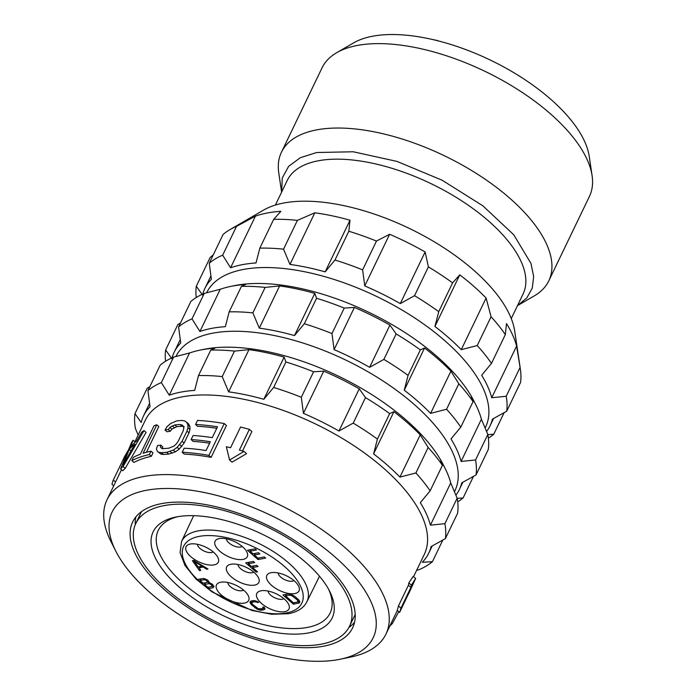 <?xml version="1.0" encoding="UTF-8"?>
<svg xmlns="http://www.w3.org/2000/svg" width="696" height="696" viewBox="0 0 696 696"><rect width="100%" height="100%" fill="white"/><g stroke="black" fill="none" stroke-linecap="round" stroke-linejoin="round"><path stroke-width="1.04" d="M592.096 175.679A148.344 67.442 25.7 0 0 501.651 79.962A148.344 67.442 25.7 0 0 357.318 45.458A148.344 67.442 -154.3 0 0 336.629 52.731L353.498 42.934A136.886 62.231 -154.3 0 1 372.586 36.227A136.886 62.231 25.7 0 1 505.774 68.06A136.886 62.231 25.7 0 1 589.234 156.391L592.096 175.679A148.344 67.442 25.7 0 1 589.416 196.446L548.787 280.862A148.344 67.442 25.7 0 1 534.241 295.913L517.485 305.64L526.82 297.94L532.275 288.118L533.667 276.495L530.961 263.427L513.726 234.735L482.78 205.755L442.134 180.221L397.007 161.411L353.229 151.772L316.637 152.52L300.307 157.722L288.614 166.37L282.289 177.985L281.61 192.061M336.629 52.731A148.344 67.442 -154.3 0 0 322.083 67.782L281.454 152.198A148.344 67.442 -154.3 0 0 278.765 172.965L281.619 192.131M548.787 280.862A148.344 67.442 25.7 0 0 479.718 175.609A148.344 67.442 25.7 0 0 316.697 129.874A148.344 67.442 -154.3 0 0 281.454 152.198M520.408 369.463L514.701 331.044A145.864 66.311 25.7 0 0 425.761 236.918A145.864 66.311 25.7 0 0 283.846 202.997A145.864 66.311 -154.3 0 0 263.506 210.149L229.915 229.663A168.684 76.691 -154.3 0 0 223.111 234.413L209.244 263.21A168.684 76.691 -154.3 0 1 222.659 255.171L230.576 267.769L255.432 216.125A158.27 71.949 -154.3 0 1 267.316 212.993A158.27 71.949 -154.3 0 1 280.862 211.323L273.685 219.344A168.684 76.691 25.7 0 1 297.401 220.371L314.818 212.793A158.27 71.949 -154.3 0 1 350.01 220.223L348.827 231.237A168.684 76.691 25.7 0 1 376.484 241.051L389.612 234.282A158.27 71.949 -154.3 0 1 425.134 251.961L428.397 266.89A168.684 76.691 25.7 0 1 452.591 282.872L459.769 274.842A158.27 71.949 -154.3 0 1 486.104 298.027L491.08 316.75A168.684 76.691 25.7 0 1 505.331 334.611L506.505 323.596A158.27 71.949 -154.3 0 1 516.597 346.077L520.077 367.462A168.684 76.691 25.7 0 1 520.408 369.463A168.684 76.691 25.7 0 1 520.556 382.417L506.697 411.223L492.429 419.14A158.27 71.949 -154.3 0 1 490.088 425.726A158.27 71.949 -154.3 0 1 486.565 431.459M202.519 295.034L196.307 286.23L210.166 257.433L213.254 254.893M222.659 255.171L236.518 226.374A168.684 76.691 -154.3 0 0 229.915 229.663M236.518 226.374L255.432 216.125M210.914 275.894L204.868 288.457A158.27 71.949 -154.3 0 1 211.375 279.287L209.244 263.21M204.868 288.457A158.27 71.949 -154.3 0 0 202.771 294.051M196.307 286.23A168.684 76.691 -154.3 0 0 196.228 297.54M485.129 428.023L485.617 427.005A154.79 70.374 25.7 0 0 413.546 317.185A154.79 70.374 25.7 0 0 243.426 269.456A154.79 70.374 -154.3 0 0 206.651 292.746L206.642 292.764M506.697 411.223A168.684 76.691 25.7 0 0 506.209 396.268L491.741 397.729A158.27 71.949 -154.3 0 0 481.649 375.248L491.463 363.408A168.684 76.691 25.7 0 0 477.221 345.547L461.257 349.67A158.27 71.949 -154.3 0 0 434.922 326.485L438.732 311.669A168.684 76.691 25.7 0 0 414.538 295.687L400.278 303.604A158.27 71.949 -154.3 0 0 364.756 285.925L362.625 269.857A168.684 76.691 25.7 0 0 334.967 260.034L325.154 271.866A158.27 71.949 -154.3 0 0 289.962 264.436L283.542 249.177A168.684 76.691 25.7 0 0 259.825 248.15L256.006 262.966A158.27 71.949 -154.3 0 0 242.469 264.637A158.27 71.949 -154.3 0 0 230.576 267.769M487.844 434.652L493.751 434.243A168.684 76.691 25.7 0 1 488.366 438.141M491.463 363.408L505.331 334.611M477.221 345.547L491.08 316.75M461.257 349.67L486.104 298.027M434.922 326.485L459.769 274.842M438.732 311.669L452.591 282.872M414.538 295.687L428.397 266.89M400.278 303.604L425.134 251.961M364.756 285.925L389.612 234.282M362.625 269.857L376.484 241.051M334.967 260.034L348.827 231.237M325.154 271.866L350.01 220.223M289.962 264.436L314.818 212.793M283.542 249.177L297.401 220.371M259.825 248.15L273.685 219.344M493.751 434.243L504.139 412.65M506.209 396.268L520.077 367.462M491.741 397.729L516.597 346.077M230.42 286.474L234.1 285.708A154.79 70.374 -154.3 0 1 235.761 285.386A154.79 70.374 25.7 0 1 473.985 401.166L475.69 404.515A158.27 71.949 -154.3 0 0 471.305 396.746L473.071 401.635A168.684 76.691 25.7 0 0 458.821 383.774L450.904 371.177A158.27 71.949 -154.3 0 0 424.569 347.991L420.34 349.897A168.684 76.691 25.7 0 0 396.146 333.915L389.925 325.102A158.27 71.949 -154.3 0 0 354.403 307.432L344.233 308.076A168.684 76.691 25.7 0 0 316.576 298.262L314.801 293.373A158.27 71.949 -154.3 0 0 279.609 285.934L265.141 287.396A168.684 76.691 25.7 0 0 241.425 286.369L245.662 284.464A158.27 71.949 -154.3 0 0 232.116 286.143A158.27 71.949 -154.3 0 0 230.42 286.474A158.27 71.949 -154.3 0 0 220.232 289.275L204.267 293.399A168.684 76.691 -154.3 0 0 190.852 301.438L178.585 326.92A168.684 76.691 -154.3 0 1 192 318.881L204.267 293.399M171.86 358.745L165.639 349.94L177.906 324.458L180.464 323.022M192 318.881L199.917 331.479L220.232 289.275M180.247 339.605L174.2 352.167A158.27 71.949 -154.3 0 1 180.716 342.998L178.585 326.92M174.2 352.167A158.27 71.949 -154.3 0 0 172.112 357.761M165.639 349.94A168.684 76.691 -154.3 0 0 165.57 361.25M454.462 491.733L454.949 490.715A154.79 70.374 25.7 0 0 382.878 380.886A154.79 70.374 25.7 0 0 212.767 333.166A154.79 70.374 -154.3 0 0 175.992 356.456L175.984 356.474M475.69 404.515A158.27 71.949 -154.3 0 1 481.397 419.227L461.083 461.439A158.27 71.949 -154.3 0 0 450.991 438.95L460.804 427.118A168.684 76.691 25.7 0 0 446.562 409.257L430.589 413.38A158.27 71.949 -154.3 0 0 404.254 390.195L408.074 375.379A168.684 76.691 25.7 0 0 383.879 359.397L369.62 367.314A158.27 71.949 -154.3 0 0 334.097 349.636L331.966 333.567A168.684 76.691 25.7 0 0 304.309 323.744L294.495 335.576A158.27 71.949 -154.3 0 0 259.303 328.147L252.874 312.887A168.684 76.691 25.7 0 0 229.167 311.86L225.347 326.676A158.27 71.949 -154.3 0 0 211.801 328.347A158.27 71.949 -154.3 0 0 199.917 331.479M481.397 419.227L487.818 434.487A168.684 76.691 25.7 0 1 488.296 449.442L476.038 474.933L461.77 482.85A158.27 71.949 -154.3 0 1 459.421 489.427A158.27 71.949 -154.3 0 1 455.897 495.169M460.804 427.118L473.071 401.635M461.083 461.439L475.551 459.978L487.818 434.487M475.551 459.978A168.684 76.691 25.7 0 1 476.038 474.933M457.185 498.362L463.092 497.953L473.48 476.36M463.092 497.953A168.684 76.691 25.7 0 1 457.707 501.851M199.761 350.184L203.441 349.418A154.79 70.374 -154.3 0 1 205.102 349.096A154.79 70.374 25.7 0 1 443.326 464.867L445.022 468.225A158.27 71.949 -154.3 0 0 440.646 460.456L442.412 465.346A168.684 76.691 25.7 0 0 428.162 447.485L420.245 434.878A158.27 71.949 -154.3 0 0 393.91 411.701L389.673 413.598A168.684 76.691 25.7 0 0 365.478 397.616L359.267 388.812A158.27 71.949 -154.3 0 0 323.744 371.142L313.565 371.786A168.684 76.691 25.7 0 0 285.908 361.972L284.142 357.083A158.27 71.949 -154.3 0 0 248.95 349.644L234.482 351.106A168.684 76.691 25.7 0 0 210.766 350.079L215.003 348.174A158.27 71.949 -154.3 0 0 201.457 349.853A158.27 71.949 -154.3 0 0 199.761 350.184A158.27 71.949 -154.3 0 0 189.564 352.985L173.6 357.109A168.684 76.691 -154.3 0 0 160.193 365.148L147.926 390.63A168.684 76.691 -154.3 0 1 161.341 382.591L173.6 357.109M147.926 390.63L150.049 406.708A158.27 71.949 -154.3 0 0 143.541 415.877A158.27 71.949 -154.3 0 0 141.192 422.455L134.981 413.65L147.248 388.168L149.797 386.732M161.341 382.591L169.258 395.189L189.564 352.985M134.981 413.65A168.684 76.691 -154.3 0 0 135.459 428.606L138.156 435.078M413.589 576.662L424.29 554.425A154.79 70.374 25.7 0 0 352.22 444.596A154.79 70.374 25.7 0 0 182.108 396.877A154.79 70.374 -154.3 0 0 145.334 420.166L134.911 441.812M445.022 468.225A158.27 71.949 -154.3 0 1 450.73 482.937L430.424 525.141A158.27 71.949 -154.3 0 0 420.332 502.66L430.145 490.828A168.684 76.691 25.7 0 0 415.895 472.967L399.93 477.091A158.27 71.949 -154.3 0 0 373.595 453.905L377.415 439.089A168.684 76.691 25.7 0 0 353.22 423.107L338.952 431.024A158.27 71.949 -154.3 0 0 303.43 413.346L301.307 397.277A168.684 76.691 25.7 0 0 273.641 387.454L263.827 399.286A158.27 71.949 -154.3 0 0 228.636 391.857L222.215 376.597A168.684 76.691 25.7 0 0 198.499 375.57L194.689 390.386A158.27 71.949 -154.3 0 0 181.143 392.057A158.27 71.949 -154.3 0 0 169.258 395.189M450.73 482.937L457.159 498.197A168.684 76.691 25.7 0 1 457.637 513.152L445.37 538.634L431.111 546.56A158.27 71.949 -154.3 0 1 428.762 553.137A158.27 71.949 -154.3 0 1 422.255 562.307L432.425 561.663L442.821 540.07M430.145 490.828L442.412 465.346M430.424 525.141L444.892 523.679L457.159 498.197M444.892 523.679A168.684 76.691 25.7 0 1 445.37 538.634M432.425 561.663A168.684 76.691 25.7 0 1 419.018 569.702L416.634 570.328M107.001 499.806A154.79 70.374 -154.3 0 1 143.776 476.508A154.79 70.374 25.7 0 1 313.896 524.236A154.79 70.374 25.7 0 1 385.967 634.056A154.79 70.374 25.7 0 1 350.854 657.024L340.327 659.208A144.872 65.859 25.7 0 1 338.769 659.521A144.872 65.859 -154.3 0 1 115.814 551.162L110.96 541.575A154.79 70.374 -154.3 0 1 107.001 499.806L121.496 469.687M211.114 457.359L226.444 425.508L224.225 423.551L208.896 455.41A157.774 71.723 -154.3 0 0 182.187 452.296L184.24 454.097A154.79 70.374 25.7 0 1 211.114 457.359L208.896 455.41M224.225 423.551A157.774 71.723 -154.3 0 0 197.525 420.436L195.567 424.508A157.774 71.723 -154.3 0 1 217.491 426.813L212.271 437.654A157.774 71.723 -154.3 0 0 193.088 435.505L191.13 439.567L193.192 441.386A154.79 70.374 25.7 0 1 209.609 443.187M195.567 424.508L197.612 426.309A154.79 70.374 25.7 0 1 216.787 428.275M157.296 451.278L158.888 452.339L161.42 452.704A157.774 71.723 -154.3 0 1 166.762 452.313L173.321 450.086L177.184 447.363L182.074 441.281L186.963 431.12L187.937 427.718L187.946 424.995L186.693 422.298L188.703 424.073L189.964 426.779L189.964 429.502L188.99 432.903L184.101 443.065L179.203 449.146L175.331 451.861L168.754 454.07A154.79 70.374 25.7 0 0 163.403 454.453L160.863 454.088L157.296 451.278L156.409 448.903L157.505 445.605A157.774 71.723 -154.3 0 1 160.793 445.101L162.768 446.849L162.351 448.807M160.793 445.101L160.367 447.067L161.411 448.207L163.377 448.642A157.774 71.723 -154.3 0 1 168.719 448.241L174.017 446.049L176.253 443.987L178.193 441.273L183.091 431.102L183.761 428.405L183.474 426.387L182.256 425.091L180.133 424.525A157.774 71.723 -154.3 0 0 174.8 424.917L169.833 427.405L168.293 429.519A157.774 71.723 -154.3 0 0 165.004 430.024L166.979 431.755A154.79 70.374 25.7 0 1 170.268 431.259L171.808 429.145L176.784 426.665A154.79 70.374 25.7 0 1 182.135 426.274L184.257 426.848M249.368 429.371A157.774 71.723 25.7 0 0 240.546 427.04L230.576 447.745A157.774 71.723 25.7 0 0 226.339 446.736L229.567 460.012L244.009 451.417A157.774 71.723 25.7 0 0 239.407 450.077L249.368 429.371L251.865 431.564L242.521 450.973M244.009 451.417L246.567 453.662L232.003 462.153L229.567 460.012M415.651 578.48L408.7 593.679A157.774 71.723 -154.3 0 0 409.553 591.704L399.582 612.41A157.774 71.723 -154.3 0 0 400.931 608.156L398.443 605.964L408.404 585.258A154.79 70.374 25.7 0 0 408.822 582.909L413.215 576.34L415.651 578.48L411.38 585.153L408.822 582.909M398.443 605.964A154.79 70.374 25.7 0 1 397.207 610.314L399.582 612.41M146.404 452.287L158.784 426.561L156.8 424.812L143.098 453.279A157.774 71.723 -154.3 0 1 150.989 451.165L149.362 454.558A157.774 71.723 -154.3 0 0 131.84 460.656L133.867 462.44A154.79 70.374 25.7 0 1 151.337 456.298L152.972 452.905L150.989 451.165M125.176 468.391L146.09 432.381L144.037 430.58L123.061 466.529A157.774 71.723 -154.3 0 0 120.573 468.869L122.722 470.766A154.79 70.374 25.7 0 1 125.176 468.391L123.061 466.529M340.327 659.208A144.872 65.859 25.7 0 0 334.663 556.643A144.872 65.859 25.7 0 0 146.525 490.271A144.872 65.859 -154.3 0 0 115.814 551.162M161.672 503.6A122.052 55.489 -154.3 0 0 132.675 521.965A122.052 55.489 -154.3 0 0 189.503 608.556A122.052 55.489 -154.3 0 0 323.631 646.192A122.052 55.489 -154.3 0 0 352.628 627.827A122.052 55.489 -154.3 0 0 295.8 541.236A122.052 55.489 -154.3 0 0 161.672 503.6M135.868 516.937A122.052 55.489 -154.3 0 0 135.242 524.74M348.861 627.548A122.052 55.489 -154.3 0 0 354.569 622.189M141.575 511.586A118.572 53.905 -154.3 0 0 140.931 512.813L135.807 523.47A118.572 53.905 -154.3 0 0 191.017 607.599A118.572 53.905 -154.3 0 0 321.326 644.157A118.572 53.905 25.7 0 0 349.496 626.313A118.572 53.905 25.7 0 0 294.286 542.193A118.572 53.905 25.7 0 0 163.978 505.627A118.572 53.905 -154.3 0 0 135.807 523.47M349.496 626.313L354.629 615.655A118.572 53.905 -154.3 0 0 355.195 614.394M177.845 516.676A95.361 43.352 -154.3 0 0 158.262 530.361A95.361 43.352 -154.3 0 0 202.658 598.012A95.361 43.352 -154.3 0 0 307.458 627.409A95.361 43.352 25.7 0 0 330.113 613.063A95.361 43.352 25.7 0 0 328.582 589.225M176.749 516.876A99.328 45.153 25.7 0 1 329.608 591.165A99.328 45.153 25.7 0 1 308.554 632.916A99.328 45.153 -154.3 0 1 179.568 587.407A99.328 45.153 -154.3 0 1 175.679 517.085A99.328 45.153 -154.3 0 1 176.749 516.876M209.087 582.743L212.158 584.083L213.994 586.615L212.985 587.763L207.913 588.694L197.359 579.455L203.737 578.489L207.669 580.142L209.27 582.387M199.491 579.046L200.291 579.759M203.971 582.996L204.772 583.7M207.913 588.694L208.661 587.146M231.316 576.836A17.861 8.117 25.7 0 1 230.715 564.282A17.861 8.117 25.7 0 1 254.205 572.512A17.861 8.117 25.7 0 1 258.399 577.602A17.861 8.117 25.7 0 1 251.534 585.319A17.861 8.117 25.7 0 1 231.316 576.836M190.748 556.626A17.861 8.117 25.7 0 1 190.147 544.063A17.861 8.117 25.7 0 1 213.637 552.302A17.861 8.117 25.7 0 1 217.831 557.392A17.861 8.117 25.7 0 1 210.966 565.108A17.861 8.117 25.7 0 1 190.748 556.626M219.736 551.145A17.861 8.117 25.7 0 1 219.144 538.591A17.861 8.117 25.7 0 1 242.626 546.821A17.861 8.117 25.7 0 1 246.819 551.911A17.861 8.117 25.7 0 1 239.955 559.627A17.861 8.117 25.7 0 1 219.736 551.145M221.145 594.81A17.861 8.117 25.7 0 1 220.545 582.256A17.861 8.117 25.7 0 1 244.035 590.486A17.861 8.117 25.7 0 1 248.228 595.576A17.861 8.117 25.7 0 1 241.364 603.293A17.861 8.117 25.7 0 1 221.145 594.81M271.501 585.293A17.861 8.117 25.7 0 1 270.901 572.738A17.861 8.117 25.7 0 1 294.391 580.969A17.861 8.117 25.7 0 1 298.584 586.058A17.861 8.117 25.7 0 1 291.72 593.784A17.861 8.117 25.7 0 1 271.501 585.293M261.061 590.791A17.861 8.117 25.7 0 1 288.544 604.145A17.861 8.117 25.7 0 1 284.76 611.654A17.861 8.117 25.7 0 1 261.565 603.476A17.861 8.117 25.7 0 1 260.87 590.826A17.861 8.117 25.7 0 1 261.061 590.791M194.062 560.358L192.366 560.68L199.508 570.598L200.787 570.355L198.943 567.832L203.18 567.031L206.721 569.232L207.991 568.997L194.358 560.793M264.289 556.922L257.929 558.122L254.345 554.964L259.86 553.92L258.512 552.737L253.005 553.781L250.09 551.215L256.45 550.014L255.101 548.831L247.471 550.266L258.007 559.54L265.637 558.105L264.289 556.922M257.511 571.886L252.578 567.544L258.085 566.509L256.746 565.326L251.23 566.361L248.315 563.795L254.675 562.594L253.335 561.411L245.705 562.855L256.232 572.129L257.511 571.886M288.031 594.001L282.941 594.958L293.477 604.232L299.402 602.875L299.28 600.5L295.008 596.515L290.606 594.227L288.031 594.001M263.958 606.938L262.688 607.173L263.149 607.808L262.331 608.678L258.268 608.73L252.709 604.511L251.769 603.006L252.587 602.136L254.492 601.779L258.799 602.397L254.431 600.587L251.239 600.952L250.003 601.901L251.43 604.746L257.45 609.365L260.487 610.227L263.68 609.861L264.915 608.913L263.958 606.938M212.985 587.763L213.855 586.119M211.871 586.528L213.75 586.171M207.147 582.395L203.119 583.152L199.987 580.394L204.868 579.707L207.077 580.969L207.147 582.395L209.157 582.004M199.987 580.394L200.744 578.811M204.006 579.629L204.459 578.689M204.868 579.707L205.25 578.915M205.738 580.02L206.094 579.281M206.625 580.577L207.034 579.733M207.077 580.969L207.521 580.046M207.538 581.604L208.069 580.49M207.556 582.073L208.252 580.647M211.784 585.118L211.854 586.537L207.826 587.302L204.467 584.344L209.348 583.657L211.784 585.118L212.236 584.162M211.106 584.527L211.514 583.683M212.245 585.745L212.776 584.631M212.263 586.223L212.959 584.788M204.467 584.344L205.224 582.761M208.495 583.579L209.191 582.126M209.348 583.657L209.731 582.865M210.227 583.97L210.584 583.231M253.692 572.077A8.926 4.063 25.7 0 1 252.135 572.721A8.926 4.063 25.7 0 1 240.485 568.588A8.926 4.063 25.7 0 1 237.971 564.508M242.112 546.386A8.926 4.063 25.7 0 1 240.555 547.03A8.926 4.063 25.7 0 1 228.906 542.897A8.926 4.063 25.7 0 1 226.391 538.817M213.124 551.858A8.926 4.063 25.7 0 1 211.567 552.511A8.926 4.063 25.7 0 1 199.917 548.378A8.926 4.063 25.7 0 1 197.403 544.289M243.522 590.043A8.926 4.063 25.7 0 1 241.964 590.695A8.926 4.063 25.7 0 1 230.315 586.563A8.926 4.063 25.7 0 1 227.801 582.482M283.846 598.621A8.926 4.063 25.7 0 1 282.289 599.273A8.926 4.063 25.7 0 1 273.276 597.011A8.926 4.063 25.7 0 1 268.125 591.052M293.877 580.534A8.926 4.063 25.7 0 1 292.32 581.186A8.926 4.063 25.7 0 1 280.671 577.045A8.926 4.063 25.7 0 1 278.156 572.965M206.721 569.232L207.095 568.441M203.18 567.031L203.554 566.248M198.943 567.832L199.447 566.77M199.508 570.598L200.091 569.398M198.769 566.901L199.134 567.423M202.075 566.274L198.256 566.996L194.114 561.315L202.075 566.274L202.423 565.543M194.114 561.315L194.454 560.602M258.007 559.54L258.764 557.966M249.594 549.866L250.395 550.58M253.849 553.616L254.658 554.329M250.09 551.215L250.847 549.631M254.345 554.964L255.11 553.381M252.578 567.544L253.335 565.961M256.232 572.129L256.694 571.172M247.82 562.455L248.629 563.16M252.083 566.205L252.883 566.909M248.315 563.795L249.081 562.22M299.402 602.875L299.785 602.075M298.567 603.275L299.759 601.483M293.477 604.232L294.243 602.649M297.218 602.092L293.407 602.814L285.56 595.907L289.379 595.184L291.528 595.498L297.096 599.717L298.027 601.222L297.218 602.092L299.332 601.683M285.064 594.558L285.865 595.271M298.715 599.865L297.845 601.736M285.56 595.907L286.326 594.323M289.379 595.184L289.893 594.106M290.45 595.219L290.876 594.332M291.528 595.498L291.911 594.706M292.625 596.011L293.007 595.211M293.738 596.759L294.147 595.907M297.096 599.717L297.557 598.76M297.784 600.544L298.314 599.43M298.027 601.222L298.697 599.839M264.515 609.47L264.898 608.661M263.68 609.861L264.871 608.069M261.774 610.227L262.54 608.635L264.445 608.269M260.487 610.227L261.122 608.913M259.19 609.992L259.66 609.017M257.45 609.365L257.851 608.53M256.128 608.652L256.546 607.791M254.797 607.712L255.258 606.755M251.43 604.746L251.987 603.597M250.525 603.719L251.291 602.127L251.856 602.771M250.055 602.858L250.821 601.257L251.291 602.127M257.529 602.64L257.938 601.788M256.65 602.083L257.033 601.292M255.562 601.814L255.989 600.918M254.492 601.779L255.014 600.692M252.587 602.136L253.327 600.587M251.961 602.492L253.266 600.587M262.957 608.321L263.593 607.008M263.149 607.808L263.523 607.016M149.362 454.558L151.337 456.298M156.8 424.812A157.774 71.723 -154.3 0 0 154.025 425.778L140.331 454.244A157.774 71.723 -154.3 0 0 133.467 457.272L131.84 460.656M144.037 430.58A157.774 71.723 -154.3 0 0 141.819 432.025L136.494 441.186A157.774 71.723 -154.3 0 0 130.282 447.041L133.127 440.237A157.774 71.723 -154.3 0 0 131.648 442.334L120.573 468.869M129.247 449.425L123.096 464.963L134.85 444.161A157.774 71.723 -154.3 0 0 129.247 449.425L130.97 450.938M133.127 440.237L135.285 442.134M113.726 485.843L111.969 484.294A157.774 71.723 25.7 0 1 113.309 480.04L115.562 482.023M113.309 480.04L123.279 459.334A157.774 71.723 25.7 0 1 124.123 457.359L124.923 458.064M128.116 450.442L124.123 457.359M123.279 459.334L124.106 460.065M182.187 452.296L184.144 448.224A157.774 71.723 -154.3 0 1 206.068 450.53L210.314 441.725A157.774 71.723 -154.3 0 0 191.13 439.567M168.293 429.519L170.268 431.259M186.693 422.298L184.84 421.002L182.091 420.454A157.774 71.723 -154.3 0 0 176.758 420.854L170.677 423.49L167.171 426.544L165.004 430.024M187.946 424.995L189.964 426.779M187.937 427.718L189.964 429.502M186.963 431.12L188.99 432.903M182.074 441.281L184.101 443.065M179.786 444.666L181.813 446.44M177.184 447.363L179.203 449.146M173.321 450.086L175.331 451.861M170.155 451.504L172.164 453.261M166.762 452.313L168.754 454.07M161.42 452.704L163.403 454.453M158.888 452.339L160.863 454.088M160.367 447.067L161.759 448.285M180.133 424.525L182.135 426.274M174.8 424.917L176.784 426.665M172.173 425.839L174.157 427.588M169.833 427.405L171.808 429.145M400.931 608.156L410.901 587.45A157.774 71.723 -154.3 0 0 411.38 585.153M410.901 587.45L408.404 585.258M389.917 625.852A157.774 71.723 -154.3 0 0 392.327 623.581L391.396 622.772M392.327 623.581L398.756 611.68M198.499 375.57L210.766 350.079M222.215 376.597L234.482 351.106M228.636 391.857L248.95 349.644M263.827 399.286L284.142 357.083M273.641 387.454L285.908 361.972M301.307 397.277L313.565 371.786M303.43 413.346L323.744 371.142M338.952 431.024L359.267 388.812M353.22 423.107L365.478 397.616M377.415 439.089L389.673 413.598M373.595 453.905L393.91 411.701M399.93 477.091L420.245 434.878M415.895 472.967L428.162 447.485M229.167 311.86L241.425 286.369M252.874 312.887L265.141 287.396M259.303 328.147L279.609 285.934M294.495 335.576L314.801 293.373M304.309 323.744L316.576 298.262M331.966 333.567L344.233 308.076M334.097 349.636L354.403 307.432M369.62 367.314L389.925 325.102M383.879 359.397L396.146 333.915M408.074 375.379L420.34 349.897M404.254 390.195L424.569 347.991M430.589 413.38L450.904 371.177M446.562 409.257L458.821 383.774M511.255 318.577L523.087 293.99A130.883 59.499 -154.3 0 0 462.153 201.135A130.883 59.499 -154.3 0 0 318.316 160.785A130.883 59.499 -154.3 0 0 287.222 180.473L275.39 205.068M181.56 541.488L180.073 552.659L185.04 565.587L196.072 579.098L212.089 591.922L252.022 610.496L271.727 614.272L288.535 613.689C297.688 611.88 303.804 607.913 306.875 601.796A69.539 31.616 -154.3 0 0 274.685 552.424A69.539 31.616 -154.3 0 0 198.143 530.9A69.539 31.616 -154.3 0 0 181.56 541.488L193.671 515.675M208.269 588.651A65.572 29.806 -154.3 0 0 286.265 612.976A65.572 29.806 -154.3 0 0 284.768 566.735A65.572 29.806 -154.3 0 0 199.256 536.372A65.572 29.806 -154.3 0 0 197.325 579.455A65.572 29.806 -154.3 0 0 204.92 586.102M437.688 40.559L432.555 39.524M493.551 418.522L490.088 425.726M462.883 482.232L459.421 489.427M432.225 545.942L428.762 553.137M149.588 403.315L143.541 415.877M385.967 634.056L397.338 610.435M306.875 601.796L319.49 576.227"/></g></svg>
